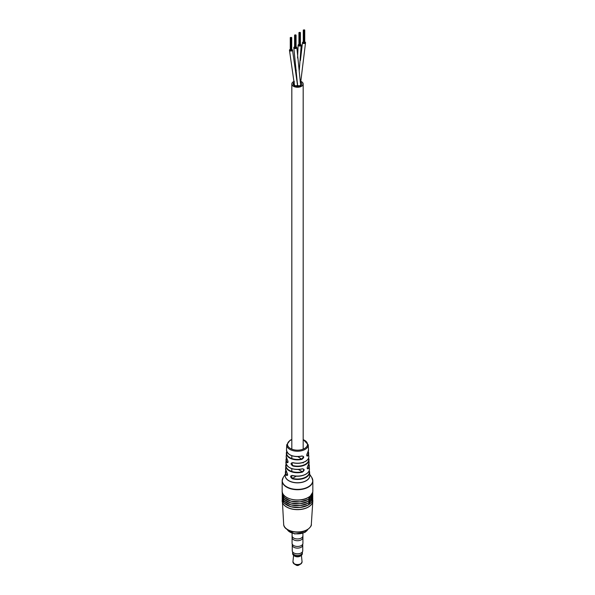 <?xml version="1.0" encoding="UTF-8"?>
<svg xmlns="http://www.w3.org/2000/svg" width="595" height="595" viewBox="0 0 595 595"><rect width="100%" height="100%" fill="white"/><g stroke="black" fill="none" stroke-linecap="round" stroke-linejoin="round"><path stroke-width="0.89" d="M294.399 83.947L293.796 83.984L294.399 84.007M293.566 84.416L294.094 84.289L293.566 84.416M293.268 84.103L293.789 83.977L293.268 84.103M293.58 83.798L294.101 83.672L293.58 83.798M294.599 46.886A1.532 0.885 0 0 0 293.796 47.667L297.522 84.884A1.532 0.885 0 0 0 297.976 85.509A1.532 0.885 0 0 0 299.649 85.702A1.532 0.885 0 0 0 300.594 84.884A1.532 0.885 0 0 0 300.594 84.862M303.279 41.873A1.532 0.885 0 0 0 302.476 42.654A1.532 0.885 0 0 0 302.922 43.279A1.532 0.885 0 0 0 304.595 43.472A1.532 0.885 0 0 0 305.54 42.654L300.594 83.084A1.532 0.885 0 0 1 300.572 83.226A1.532 0.885 0 0 0 300.594 83.084A1.532 0.885 0 0 0 300.594 83.062L300.594 85.74M294.86 85.509A1.532 0.885 0 0 0 296.526 85.702A1.532 0.885 0 0 0 297.478 84.884A1.532 0.885 0 0 0 297.478 84.862M297.515 83.62L297.478 83.114M294.339 82.244A4.366 2.521 0 0 0 293.134 83.984A4.366 2.521 0 0 1 294.339 82.244A4.343 2.506 0 0 0 293.157 83.984A4.343 2.506 0 0 0 294.428 85.754A4.366 2.521 0 0 0 299.173 86.312A4.366 2.521 0 0 0 301.866 83.984A4.366 2.521 0 0 0 300.601 82.207A4.343 2.506 0 0 1 301.844 83.984A4.366 2.521 0 0 0 300.601 82.207M293.134 83.984A4.366 2.521 0 0 0 294.413 85.762A4.343 2.506 0 0 0 299.159 86.297A4.343 2.506 0 0 0 301.844 83.984A4.366 2.521 0 0 1 299.173 86.312A4.366 2.521 0 0 1 294.413 85.762A4.366 2.521 0 0 1 293.134 83.984M294.28 81.284A5.675 3.28 0 0 0 291.825 83.984A5.675 3.28 0 0 0 293.484 86.297A5.675 3.28 0 0 0 299.672 87.011A5.675 3.28 0 0 0 303.175 83.984A5.675 3.28 0 0 0 301.516 81.664A5.675 3.28 0 0 0 300.624 81.247M305.54 42.654A1.532 0.885 0 0 0 305.094 42.029A1.532 0.885 0 0 0 304.737 41.873M298.935 44.38A1.532 0.885 0 0 0 298.132 45.16A1.532 0.885 0 0 0 298.586 45.785A1.532 0.885 0 0 0 300.259 45.979A1.532 0.885 0 0 0 301.204 45.16A1.532 0.885 0 0 0 300.75 44.536A1.532 0.885 0 0 0 300.401 44.38M290.263 49.392A1.532 0.885 0 0 0 289.46 50.166A1.532 0.885 0 0 0 289.906 50.791A1.532 0.885 0 0 0 291.58 50.984A1.532 0.885 0 0 0 292.524 50.166A1.532 0.885 0 0 0 292.078 49.541A1.532 0.885 0 0 0 291.721 49.392M289.46 50.166L294.406 84.884A1.532 0.885 0 0 0 294.897 85.531A1.532 0.885 0 0 0 296.555 85.695A1.532 0.885 0 0 0 297.478 84.884L297.478 86.491M293.796 47.667A1.532 0.885 0 0 0 294.213 48.269A1.532 0.885 0 0 0 295.894 48.485A1.532 0.885 0 0 0 296.868 47.667A1.532 0.885 0 0 0 296.444 47.057A1.532 0.885 0 0 0 296.065 46.886M297.976 85.509A1.532 0.885 0 0 0 299.649 85.702A1.532 0.885 0 0 0 300.594 84.884L296.868 47.667M303.48 42.758L303.889 42.885M303.346 30.159L303.77 30.055L303.346 30.159M303.703 29.951L304.119 29.847L303.703 29.951M304.186 30.025L304.61 29.929L304.186 30.025M299.493 32.732L299.917 32.636L299.493 32.732M299.136 32.941L299.56 32.844L299.136 32.941M299.136 45.265L299.553 45.391M299.01 32.658L299.426 32.561L299.01 32.658M299.367 32.457L299.783 32.353L299.367 32.457M299.85 32.532L300.274 32.428L299.85 32.532M299.984 32.814L300.401 32.71L299.984 32.814M299.627 33.015L300.044 32.918L299.627 33.015M294.8 47.771L295.217 47.898M294.674 35.165L295.09 35.068L294.674 35.165M295.031 34.956L295.447 34.86L295.031 34.956M295.514 35.038L295.931 34.934L295.514 35.038M290.464 50.27L290.881 50.404M290.33 37.671L290.754 37.567L290.33 37.671M290.687 37.463L291.111 37.366L290.687 37.463M291.178 37.537L291.595 37.44L291.178 37.537M286.545 475.427L287.392 475.353C287.846 475.026 287.616 473.984 286.708 472.229L286.664 472.103C287.958 474.565 287.921 475.673 286.545 475.427A12.108 6.991 180 0 1 285.392 472.244A12.108 6.991 180 0 1 285.801 470.638M287.006 462.635L287.839 462.568C288.255 462.055 288.032 461.006 287.162 459.429L287.125 459.303C288.389 461.787 288.344 462.895 287.006 462.635A11.498 6.634 180 0 1 286.009 459.734A11.498 6.634 180 0 1 286.433 458.128L285.875 462.486A11.632 6.716 0 0 0 302.305 468.793C304.722 469.128 304.766 470.236 302.424 472.118L303.814 469.834L303.338 468.994L302.305 468.793M292.457 475.442A11.952 6.902 0 0 0 305.949 474.066A11.952 6.902 0 0 0 309.445 468.994C309.504 471.002 308.322 472.75 305.889 474.215C301.918 476.29 297.463 476.751 292.502 475.584L291.431 475.636L292.331 478.767C290.01 476.885 290.048 475.777 292.457 475.442L292.584 475.539A11.647 6.723 180 0 0 305.733 474.2M292.926 462.65A11.335 6.545 0 0 0 305.518 461.289A11.335 6.545 0 0 0 308.835 456.477C308.894 458.388 307.764 460.047 305.451 461.445C301.769 463.379 297.612 463.825 292.971 462.798L291.877 462.858L292.8 465.974C290.442 464.107 290.486 462.999 292.926 462.65L293.045 462.754A11.03 6.367 180 0 0 305.302 461.43M308.091 465.446A11.632 6.716 0 0 0 309.125 462.486L308.054 465.573C307.206 467.142 306.975 468.183 307.377 468.704L308.217 468.771C306.856 469.031 306.819 467.923 308.091 465.446L307.957 465.64M307.63 452.654A11.015 6.359 0 0 0 308.515 449.969L307.593 452.773C306.76 454.275 306.537 455.324 306.931 455.926L307.749 455.978C306.432 456.253 306.388 455.145 307.63 452.654L307.503 452.84M286.864 451.865A10.874 6.277 0 0 0 290.628 458.031A10.874 6.277 0 0 0 301.829 458.923L303.376 457.057L302.892 456.209L301.829 456.001C304.29 456.358 304.328 457.466 301.955 459.325L297.887 456.648M289.527 454.543A10.71 6.188 180 0 0 301.71 456.097L301.784 456.149C292.814 457.287 287.712 455.227 286.485 449.969A11.015 6.359 0 0 0 301.829 456.001M289.081 467.306A11.327 6.538 180 0 0 302.178 468.89L302.253 468.934C292.703 470.258 287.244 468.101 285.875 462.486M287.266 459.496L286.165 456.477A11.335 6.545 0 0 0 287.125 459.303M286.812 472.289L285.555 468.994A11.952 6.902 0 0 0 286.664 472.103M302.751 544.113L302.751 545.087A5.251 3.034 180 0 1 298.326 548.084A5.251 3.034 180 0 1 292.509 546.031A5.251 3.034 180 0 1 292.249 545.087L292.249 550.777A5.251 3.034 180 0 0 292.509 551.714A5.251 3.034 180 0 0 293.789 552.919A5.251 3.034 180 0 0 301.211 552.919A5.251 3.034 180 0 0 302.751 550.777L302.751 545.087A5.251 3.034 180 0 1 299.568 547.876A5.251 3.034 180 0 1 293.878 547.288A5.251 3.034 180 0 1 292.249 545.087L292.249 544.113M301.182 552.934A5.162 2.982 180 0 1 301.152 552.956A5.162 2.982 180 0 1 293.848 552.956A5.162 2.982 180 0 1 293.818 552.934M302.267 539.063A5.422 3.131 180 0 1 296.169 540.61A5.422 3.131 180 0 1 292.078 537.575L292.078 543.332A5.422 3.131 180 0 0 296.169 546.366A5.422 3.131 180 0 0 302.267 544.827A5.422 3.131 180 0 0 302.922 543.332L302.922 537.575A5.422 3.131 180 0 1 302.267 539.063M302.907 533.328L302.907 535.82A5.407 3.124 180 0 1 301.323 538.029A5.407 3.124 180 0 1 295.432 538.706A5.407 3.124 180 0 1 292.093 535.82L292.093 533.328M302.907 535.582A5.422 3.131 180 0 1 302.922 535.82A5.422 3.131 180 0 1 299.635 538.698A5.422 3.131 180 0 1 293.766 538.088A5.422 3.131 180 0 1 292.078 535.82A5.422 3.131 180 0 1 292.093 535.582M302.922 535.82L302.922 537.575A5.422 3.131 180 0 1 299.635 540.453A5.422 3.131 180 0 1 293.766 539.844A5.422 3.131 180 0 1 292.078 537.575L292.078 535.82M292.621 551.9L292.621 552.599A4.879 2.819 0 0 0 294.138 554.644A4.879 2.819 0 0 0 299.426 555.187A4.879 2.819 0 0 0 302.379 552.599A4.879 2.819 180 0 1 301.405 554.295A4.879 2.819 180 0 1 295.96 555.276A4.879 2.819 180 0 1 292.621 552.599L292.621 553.603A4.879 2.819 180 0 0 293.603 555.299L292.933 561.732A4.574 2.64 0 0 0 295.923 564.372A4.574 2.64 0 0 0 301.159 563.472A4.574 2.64 0 0 0 302.067 561.732L301.412 555.284A4.879 2.819 180 0 1 301.397 555.299A4.879 2.819 180 0 1 293.603 555.299L294.436 555.938A3.838 2.216 180 0 0 300.564 555.938L301.397 555.299A4.879 2.819 180 0 0 302.379 553.603L302.379 551.9M298.727 565.153A1.532 0.885 180 0 1 298.586 565.25A1.532 0.885 180 0 1 296.414 565.25L294.391 564.082A4.403 2.544 180 0 1 293.179 562.758M285.905 470.92A11.803 6.813 0 0 0 286.827 475.107L287.616 474.654M286.537 458.388A11.193 6.463 0 0 0 287.288 462.322L288.054 461.876M309.742 475.085A12.302 7.103 180 0 1 306.194 480.775A12.302 7.103 180 0 1 292.264 482.181A12.302 7.103 180 0 1 285.258 475.085M285.793 470.615L285.236 475.457A12.264 7.08 0 0 0 292.643 482.158A12.264 7.08 0 0 0 306.172 480.663A12.264 7.08 0 0 0 309.764 475.457L309.608 472.244A12.108 6.991 180 0 1 306.061 477.383A12.108 6.991 180 0 1 292.331 478.767M285.295 474.319L283.227 477.473A15.254 8.806 0 0 0 289.222 487.982A15.254 8.806 0 0 0 308.292 486.814A15.254 8.806 0 0 0 311.773 477.473L312.836 480.864A15.336 8.858 180 0 1 308.344 487.127A15.336 8.858 180 0 1 291.632 489.045A15.336 8.858 180 0 1 282.164 480.864A15.336 8.858 180 0 1 282.417 479.25M312.583 479.25A15.336 8.858 180 0 1 312.836 480.864L312.836 491.113C312.784 493.597 311.267 495.732 308.284 497.517C299.426 503.206 281.368 498.729 282.164 491.113A15.336 8.858 0 0 0 291.632 499.294A15.336 8.858 0 0 0 308.344 497.375A15.336 8.858 0 0 0 312.836 491.113M307.288 529.61A13.841 7.995 0 0 0 311.334 524.255C311.743 525.571 310.345 527.46 307.132 529.929C299.3 534.89 283.532 531.276 283.666 524.255A13.841 7.995 0 0 0 292.442 531.394A13.841 7.995 0 0 0 307.288 529.61M287.266 529.557A10.74 6.195 0 0 0 305.094 532.064A10.74 6.195 0 0 0 307.734 529.557M303.175 439.452L308.262 444.829A10.77 6.218 180 0 1 305.116 449.396A10.77 6.218 180 0 1 293.238 450.713A10.77 6.218 180 0 1 286.738 444.829L286.485 449.969M291.825 439.646A9.996 5.771 0 0 0 290.427 440.315A9.996 5.771 0 0 0 290.427 448.481A9.996 5.771 0 0 0 304.573 448.481A9.996 5.771 0 0 0 303.175 439.646M286.232 464.397A11.483 6.634 0 0 0 290.39 470.898A11.483 6.634 0 0 0 302.297 471.716L298.467 469.507M283.666 524.255L282.298 499.622A15.321 8.843 0 0 0 290.784 508.658A15.321 8.843 0 0 0 308.329 506.962A15.321 8.843 0 0 0 312.702 499.629L312.821 501.131A15.336 8.851 180 0 1 308.344 507.066A15.336 8.851 180 0 1 291.9 509.045A15.336 8.851 180 0 1 282.179 501.131A15.336 8.851 180 0 1 282.246 499.912M312.754 499.912A15.336 8.851 180 0 1 312.821 501.131L311.334 524.255M308.299 503.065A15.269 8.813 0 0 0 312.695 495.94L308.27 503.184L299.999 505.638L290.791 504.857L284.09 501.139L282.305 495.933A15.269 8.813 0 0 0 290.948 504.798A15.269 8.813 0 0 0 308.299 503.065M310.575 501.384A15.128 8.732 180 0 1 308.195 503.169A15.128 8.732 180 0 1 284.425 501.384M308.299 504.947A15.269 8.813 0 0 0 312.695 497.822L308.27 505.058L299.999 507.52L290.791 506.739L284.09 503.02L282.305 497.814A15.269 8.813 0 0 0 290.948 506.672A15.269 8.813 0 0 0 308.299 504.947M310.575 503.266A15.128 8.732 180 0 1 308.307 504.991M308.299 501.191A15.269 8.813 0 0 0 312.695 494.066L308.27 501.302L299.999 503.764L290.791 502.983L284.09 499.264L282.305 494.058A15.269 8.813 0 0 0 290.948 502.916A15.269 8.813 0 0 0 308.299 501.191M310.575 499.51A15.128 8.732 180 0 1 308.307 501.228M308.299 499.309A15.269 8.813 0 0 0 312.71 492.281L308.27 499.421L300.044 501.875L290.873 501.124L284.157 497.45L282.29 492.273A15.269 8.813 0 0 0 291.029 501.064A15.269 8.813 0 0 0 308.299 499.309M310.575 497.628A15.128 8.732 180 0 1 308.307 499.354M308.872 464.13A11.788 6.805 180 0 1 309.288 465.736A11.788 6.805 180 0 1 308.217 468.771M308.835 456.477L308.247 451.598A11.179 6.456 180 0 1 308.671 453.226A11.179 6.456 180 0 1 307.749 455.978M309.125 462.486L308.574 458.105A11.498 6.634 180 0 1 308.991 459.734A11.498 6.634 180 0 1 305.629 464.613A11.498 6.634 180 0 1 292.8 465.974M309.199 470.638A12.108 6.991 180 0 1 309.608 472.244L309.207 470.615M308.195 505.051A15.128 8.732 180 0 1 284.425 503.266M308.195 501.295A15.128 8.732 180 0 1 284.425 499.51M308.195 499.413A15.128 8.732 180 0 1 284.425 497.628M308.128 497.502A15.031 8.68 180 0 1 286.768 497.435M301.955 459.325A11.179 6.456 180 0 1 286.329 453.226A11.179 6.456 180 0 1 286.76 451.62L286.165 456.477M302.424 472.118A11.788 6.805 180 0 1 285.712 465.736A11.788 6.805 180 0 1 286.128 464.13M307.474 455.666A10.874 6.277 0 0 0 308.136 451.865M307.935 468.458A11.483 6.634 0 0 0 308.768 464.397M292.926 465.573A11.193 6.463 0 0 0 304.499 464.717A11.193 6.463 0 0 0 308.463 458.388M309.095 470.92A11.803 6.813 0 0 1 304.737 477.584A11.803 6.813 0 0 1 292.465 478.365L296.236 476.186M301.821 562.758A4.403 2.544 180 0 1 301.018 563.807A4.403 2.544 180 0 1 300.609 564.082A4.403 2.544 180 0 1 294.391 564.082L292.933 561.732M294.094 84.289L294.094 85.531L294.094 84.289M293.476 84.289L293.476 84.929M297.522 84.884L297.522 86.491M294.406 84.884L294.406 85.74M303.175 83.984L303.175 449.151M303.175 462.456L303.175 462.955M291.825 83.984L291.825 449.151M291.825 455.733L291.825 458.522M291.825 468.667L291.825 471.456M302.476 42.654L300.408 60.534M299.307 70.136L301.204 45.16M295.99 71.995L296.236 70.143M297.567 57.975L298.132 45.16M292.524 50.166L297.478 84.884M303.405 30.338L303.405 42.862M303.279 30.055L303.279 42.58M304.737 30.204L304.737 42.728M304.38 30.412L304.38 42.937M303.889 30.412L303.889 42.937M299.069 32.844L299.069 45.361M298.935 32.561L298.935 45.086M300.401 32.71L300.401 45.235M300.044 32.918L300.044 45.443M299.553 32.918L299.553 45.443M295.217 35.343L295.217 47.942M294.726 35.343L294.726 47.868M294.599 35.068L294.599 47.585M296.065 35.217L296.065 47.741M295.708 35.417L295.708 47.942M290.39 37.849L290.39 50.374M290.263 37.567L290.263 50.092M291.721 37.723L291.721 50.24M291.372 37.924L291.372 50.449M290.881 37.924L290.881 50.449M307.823 529.49L304.93 532.413L294.681 533.975L287.177 529.49M291.825 439.452L290.048 440.278L286.738 444.829M308.262 444.829L308.515 449.969M308.879 464.115L309.445 468.994M309.705 474.319L311.773 477.473M282.164 491.113L282.164 480.864L283.227 477.473M286.121 464.115L285.555 468.994M298.586 565.25L301.048 563.792L302.067 561.732"/></g></svg>
